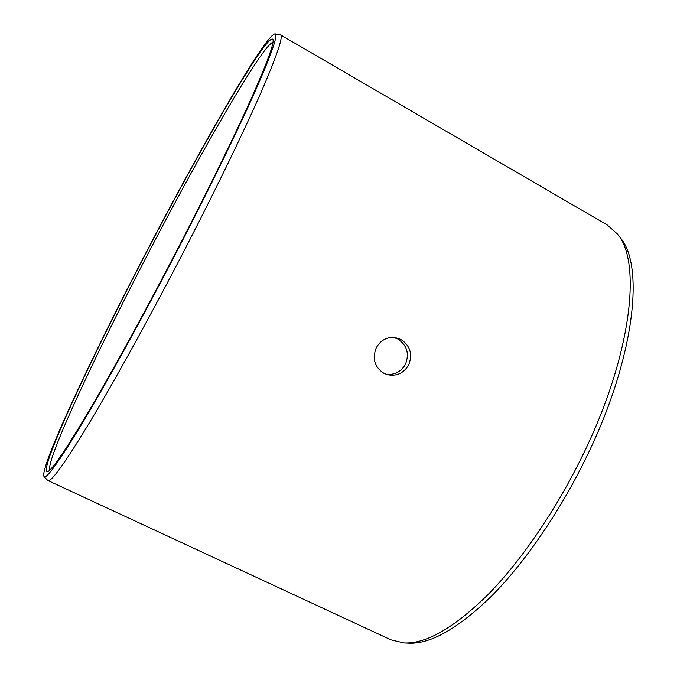 <?xml version="1.0" encoding="UTF-8"?>
<svg xmlns="http://www.w3.org/2000/svg" width="677" height="677" viewBox="0 0 677 677"><rect width="100%" height="100%" fill="white"/><g stroke="black" fill="none" stroke-linecap="round" stroke-linejoin="round"><path stroke-width="1.02" d="M385.983 374.212C394.556 375.202 401.063 371.851 405.498 364.167C409.534 353.504 406.945 345.101 397.704 338.957L393.608 337.408M49.734 470.151C46.002 460.453 94.289 357.236 144.319 260.89C197.692 157.648 261.923 45.308 272.983 42.245M408.696 364.878C403.771 373.205 396.697 376.471 387.472 374.686L383.884 373.289C374.584 367.146 372.045 358.649 376.26 347.809C380.592 340.218 386.897 336.799 395.19 337.569L400.843 339.431C410.16 345.625 412.784 354.113 408.696 364.878M47.703 480.357L47.957 480.543C51.215 482.337 65.534 462.247 90.913 420.273C116.249 377.901 151.986 313.036 185.777 247.587C216.606 187.851 243.923 131.33 260.594 93.409C276.885 55.827 283.519 36.313 280.49 34.849L275.031 33.85C278.408 34.172 271.942 52.95 255.644 90.185C238.956 127.809 211.359 184.643 180.26 244.871C146.207 310.768 110.334 376.073 85.277 418.259C60.211 459.996 46.459 479.451 44.022 476.633L47.703 480.357M47.957 480.543L390.891 639.807L403.924 642.922C425.833 644.072 453.768 628.053 487.728 594.88C520.698 561.402 555.682 510.61 582.245 456.196C631.819 355.611 641.991 261.466 617.314 233.92L607.303 225.009L280.49 34.849M142.424 260.019C89.288 362.254 37.463 473.291 47.559 471.691C51.968 470.27 66.329 449.054 90.65 408.053C114.862 366.866 148.094 306.148 179.633 245.116C208.304 189.594 234.047 136.813 250.532 100.188C266.746 63.756 274.244 43.556 273 39.579C267.948 30.22 198.826 150.869 142.424 260.019M275.031 33.85C264.8 35.009 197.616 152.858 142.153 260.129C90.092 360.35 39.241 468.628 44.022 476.633M617.314 233.92L620.14 237.568C644.817 265.181 634.916 358.658 585.85 458.261C559.557 512.159 524.861 562.435 492.077 595.582C458.304 628.442 430.462 644.292 408.536 643.15L403.924 642.922"/></g></svg>
